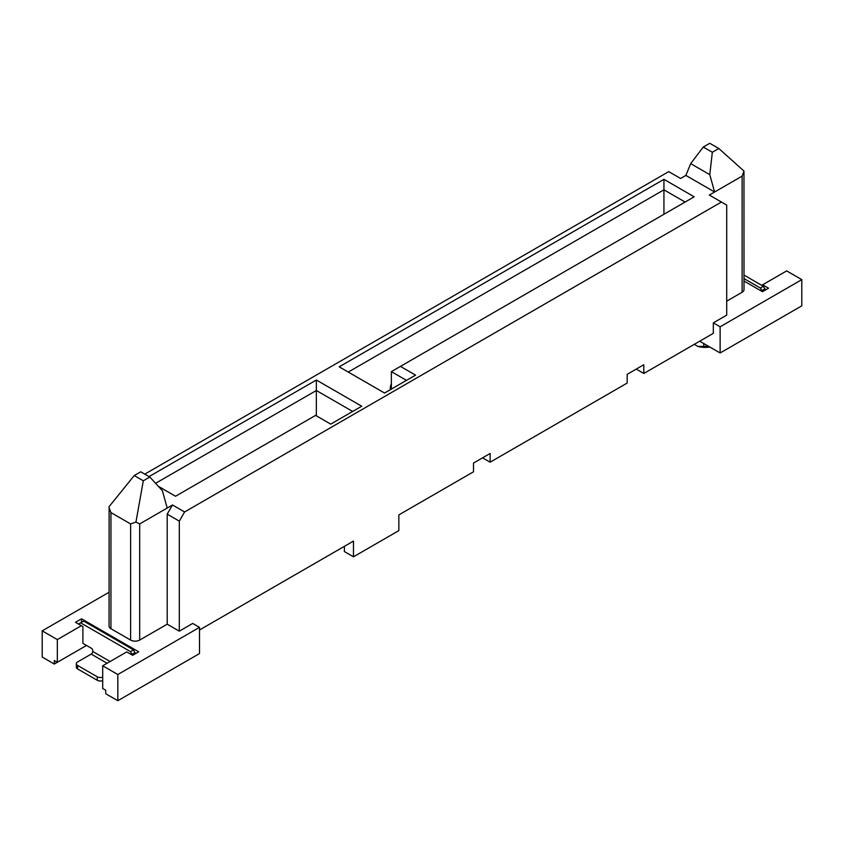 <?xml version="1.0" encoding="UTF-8"?>
<svg xmlns="http://www.w3.org/2000/svg" width="844" height="844" viewBox="0 0 844 844"><rect width="100%" height="100%" fill="white"/><g stroke="black" fill="none" stroke-linecap="round" stroke-linejoin="round"><path stroke-width="1.27" d="M690.687 163.63L709.783 174.655L712.336 152.268L703.252 147.035L690.687 163.63L685.866 175.415L680.57 178.464L668.722 171.627L144.778 474.128M685.866 175.415L714.604 191.999L742.129 176.111L743.965 171.058L744.007 289.64A6.414 3.703 0 0 1 742.129 292.256L742.129 176.111M109.066 507.772L110.944 512.582L130.609 523.934L135.937 522.098L143.311 480.795L134.238 475.552L109.119 506.611L109.066 626.1A6.414 3.703 0 0 0 110.944 628.727L130.609 640.079A6.414 3.703 0 0 0 139.682 640.079L167.207 624.18L167.207 514.154L172.503 504.976L184.604 511.97L721.409 202.043L709.308 195.059L714.604 191.999L709.783 174.655M172.503 504.976L139.682 523.934L135.937 522.098M415.575 375.126L384.569 393.03L339.193 366.834L663.933 179.339L694.179 196.81L400.446 366.391L415.575 375.126M149.061 476.596L316.352 380.022L361.728 406.217L330.721 424.121L315.593 415.385L175.531 496.251L158.408 486.355M167.207 514.154L179.308 521.138L179.308 631.164L192.696 623.442L199.5 627.366L117.822 674.525L102.704 665.789L126.748 651.906L132.645 655.313L138.701 651.821L81.53 618.81L75.475 622.302L81.372 625.71L57.329 639.594L42.2 630.858L109.066 592.256M167.207 624.18L179.308 631.164M762.174 285.578L762.628 284.787L768.525 288.194L762.47 291.686L744.007 281.031M762.628 284.787L786.671 270.903L801.8 279.638L720.122 326.797L720.122 352.992L699.708 341.198M636.249 369.102L643.814 373.47L713.317 333.348L713.317 322.862L720.122 326.797M713.317 322.862L726.705 315.139L726.705 205.103L721.409 202.043M726.705 301.16L742.129 292.256M765.497 289.946L764.896 289.597L761.868 291.338L761.868 290.642L764.896 288.891L764.896 289.597M80.623 622.83L130.535 651.642L133.552 649.901L83.64 621.078L78.503 624.054M130.535 651.642L132.044 654.965L135.072 653.214L135.673 653.572M761.868 290.642L760.36 288.026L763.377 286.274L764.896 288.891M763.377 286.274L744.007 275.091M744.007 278.583L760.36 288.026M81.372 625.71L82.891 626.586L82.891 643.35L91.511 648.329A1.709 0.992 60 0 1 92.724 650.429L92.724 651.473A2.142 1.234 -60 0 1 91.205 654.089L77.595 661.949A4.283 2.469 0 0 0 76.34 663.701A4.283 2.469 0 0 0 77.595 665.441L97.26 676.793A4.283 2.469 0 0 0 102.704 677.088M133.552 649.901L135.072 653.214M79.104 623.705L79.104 624.402M132.044 654.269L135.072 652.517M81.53 622.302L81.53 618.81M54.301 664.049L86.521 645.449L57.329 662.297L54.301 660.557L54.301 664.049L42.2 657.065L42.2 630.858M57.329 639.594L57.329 662.297M102.704 665.789L102.704 688.493L105.732 690.244L105.732 693.736L117.822 700.72L117.822 674.525M801.8 279.638L801.8 305.834L720.122 352.992M199.5 627.366L199.5 653.572L117.822 700.72M709.762 347.011A17.112 9.875 180 0 1 697.967 346.483L694.253 344.341M708.39 346.219A21.395 12.354 180 0 1 703.759 346.335L697.967 346.483M703.759 343.54L703.759 346.335M482.578 457.828L490.142 462.195L490.142 453.46L473.505 463.071L473.505 471.796L398.853 514.893L398.853 530.612L353.478 556.808L344.405 551.575L344.405 546.332M199.5 629.993L353.478 541.088L353.478 556.808M490.142 462.195L627.176 383.07L627.176 374.346L643.814 364.735L643.814 373.47M184.604 511.97L179.308 521.138M712.336 152.268L718.835 148.512L743.965 171.058M143.311 480.795L149.821 477.039L162.386 490.691L167.207 508.035M703.252 147.035L709.762 143.28L718.835 148.512M134.238 475.552L140.748 471.796L149.821 477.039M102.704 680.581A4.283 2.469 180 0 1 97.26 680.285L77.595 668.933A4.283 2.469 180 0 1 76.34 667.193L76.34 663.701M406.491 380.37L391.373 371.634L400.446 366.391M391.373 371.634L391.373 389.095M348.266 372.067L663.933 189.826L663.933 179.339M663.933 214.27L663.933 189.826L685.106 202.043M155.591 483.306L316.352 390.498L316.352 380.022M316.352 415.818L316.352 390.498L352.655 411.45M390.181 389.791A27.81 16.057 60 0 1 391.373 383.524M92.724 651.473L110.11 661.517M139.682 640.079L139.682 523.934M130.609 640.079L130.609 523.934M110.944 628.727L110.944 512.582M91.205 654.089L107.093 663.257M97.26 676.793L97.26 680.285M77.595 668.933L77.595 665.441"/></g></svg>
